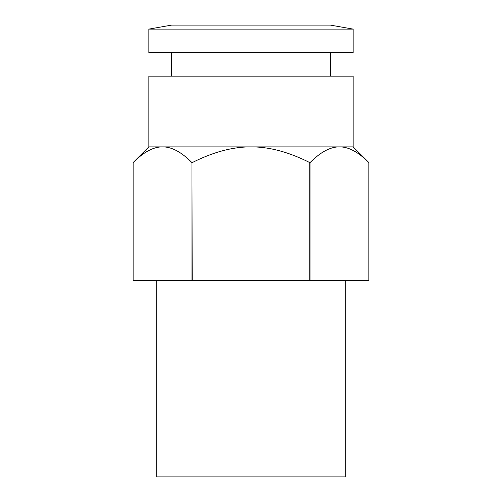 <?xml version="1.0" encoding="UTF-8"?>
<svg xmlns="http://www.w3.org/2000/svg" width="502" height="502" viewBox="0 0 502 502"><rect width="100%" height="100%" fill="white"/><g stroke="black" fill="none" stroke-linecap="round" stroke-linejoin="round"><path stroke-width="0.75" d="M345.288 280.467L345.288 476.9L156.712 476.9L156.712 280.467M353.144 76.172L353.144 146.891L148.856 146.891L148.856 76.172L353.144 76.172M330.36 52.603L330.36 76.172M171.64 76.172L171.64 52.603M353.144 29.116L353.144 52.603L148.856 52.603L148.856 29.116L171.64 25.1L330.36 25.1L353.144 29.116L148.856 29.116M133.137 280.467L133.137 162.604L148.856 146.891L133.137 162.604C143.654 152.018 153.455 146.779 162.541 146.891C171.621 146.779 181.423 152.018 191.94 162.604L191.94 280.467L133.137 280.467L133.137 162.604L148.856 146.891M368.863 162.604L353.144 146.891L368.863 162.604L368.863 280.467L310.06 280.467L310.06 162.604C320.577 152.018 330.379 146.779 339.459 146.891C348.545 146.779 358.346 152.018 368.863 162.604L368.863 280.467M192.203 162.604C213.231 152.018 232.828 146.779 251 146.891C269.172 146.779 288.769 152.018 309.797 162.604L309.797 280.467L192.203 280.467L191.94 162.604"/></g></svg>

